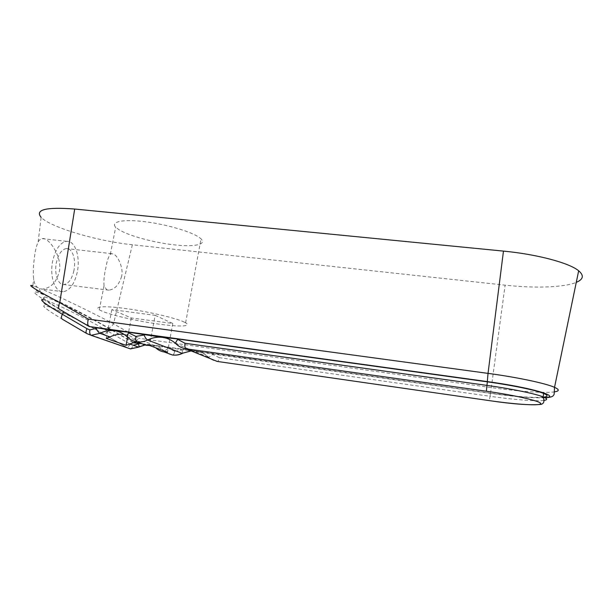 <?xml version="1.0" encoding="UTF-8"?>
<svg xmlns="http://www.w3.org/2000/svg" width="613" height="613" viewBox="0 0 613 613"><rect width="100%" height="100%" fill="white"/><g stroke="black" fill="none" stroke-linecap="round" stroke-linejoin="round"><path stroke-width="0.46" stroke-dasharray="3.06 2.3" d="M175.793 343.663L208.274 357.072C204.765 353.739 200.643 351.724 195.907 351.019L153.556 345.088C157.503 345.977 160.935 347.855 163.847 350.736L163.725 350.697C160.345 347.433 156.353 345.456 151.763 344.774L153.556 345.088M543.302 397.193C532.666 397.906 515.058 396.557 490.469 393.155L197.761 351.349C201.846 352.26 205.401 354.184 208.443 357.111L210.029 358.536M142.07 343.77L151.763 344.774L145.043 344.866M191.034 350.866L197.761 351.349M155.166 315.327L172.797 323.488L131.335 317.955L111.857 309.634L155.166 315.327L149.472 345.448M111.857 309.634L106.202 338.361M124.125 334.391C129.09 335.081 133.389 337.196 137.021 340.736C139.58 343.242 142.637 344.759 146.193 345.295M172.797 323.488L167.472 352.161M136.239 341.755C143.664 340.575 150.101 342.537 155.549 347.648L155.648 347.747M131.335 317.955L127.604 337.265M133.067 342.514L108.984 328.583C85.736 315.051 51.331 298.071 44.404 296.937C40.121 296.47 46.626 301.351 63.913 311.58L90.165 326.875M130.6 348.881C131.603 348.651 132.347 347.441 132.845 345.249L130.247 344.169M133.297 342.483L107.873 327.694C85.061 314.4 54.863 299.06 41.983 294.025C27.547 288.593 33.5 293.757 59.844 309.519M136.301 341.763L138.5 338.215L113.535 323.779C89.222 311.029 57.124 295.55 41.538 289.06L42.542 289.098C51.362 287.949 57.047 281.628 59.599 270.157C61.629 255 47.998 236.771 42.228 238.664C40.634 238.817 39.27 239.913 38.152 241.951C36.305 246.089 35.033 251.575 34.343 258.418C33.263 265.835 33.033 272.77 33.654 279.206C34.213 283.007 35.47 285.735 37.424 287.382L41.538 289.06M77.23 272.272C74.441 284.095 69.752 290.585 63.177 291.727C55.032 292.639 49.278 276.195 52.795 260.571C55.683 248.84 60.289 242.426 66.618 241.338C75.161 240.388 80.594 257.062 77.23 272.272M37.424 287.382L32.857 285.742L33.654 279.206M38.152 241.951L41.125 217.37C50.902 227.63 98.003 241.261 132.354 244.756L505.112 285.16C534.283 288.386 563.975 287.551 576.274 282.363M133.657 342.598L134.837 342.767M199.938 237.936L201.033 238.871C207.071 244.748 193.792 247.169 173.326 244.756C152.928 242.403 128.347 235.66 118.669 229.507L115.711 227.193C110.187 221.684 123.106 218.948 145.319 221.76C167.464 224.504 192.635 232.097 199.938 237.936M121.627 276.386C119.045 284.738 114.8 289.336 108.892 290.171L106.708 289.757L104.049 285.788C103.589 280.792 104.172 274.9 105.796 268.119C106.884 261.337 108.394 256.724 110.325 254.28L111.666 253.644L113.773 254.165C117.734 255.966 123.711 267.636 121.627 276.386M184.452 322.193L185.616 322.806C192.145 326.583 179.05 326.967 158.392 324.062C137.802 321.204 112.646 315.542 102.432 311.327L99.275 309.795C93.253 306.247 105.926 305.657 128.416 308.921C150.821 312.132 176.659 318.331 184.452 322.193M73.897 270.678C71.897 279.114 68.556 283.735 63.89 284.547C58.028 285.206 53.952 273.436 56.45 262.326C58.503 253.935 61.806 249.345 66.342 248.564C72.403 247.89 76.319 259.774 73.897 270.678M183.118 349.609L174.751 351.318C174.276 353.555 173.571 354.789 172.651 355.011L172.498 355.004M174.751 351.318L174.705 351.31C174.23 353.548 173.525 354.781 172.605 355.011C169.242 354.506 166.322 353.08 163.847 350.736C165.027 350.782 166.475 349.9 168.184 348.092L167.433 347.387M174.705 351.31L168.184 348.092M182.138 350.077L182.613 353.28M543.869 400.412C536.314 401.5 513.334 399.645 490.063 396.305L489.327 400.618M219.339 357.685L212.596 354.398C210.926 356.184 209.539 357.088 208.443 357.111C210.987 359.494 213.983 360.942 217.416 361.463C218.243 361.21 218.879 359.954 219.339 357.685L490.063 396.305L490.469 393.155M544.834 397.622C533.456 398.22 515.357 396.795 490.523 393.354L139.289 343.564M127.044 336.729L137.021 340.736M155.549 347.648L163.725 350.697L166.261 352.72M133.266 345.249L132.845 345.249M129.795 343.908L107.612 331.043L108.984 328.583M86.494 333.38L126.362 347.264L103.697 334.07C86.149 323.833 61.813 311.58 50.113 307.19C38.519 303.243 42.603 307.251 62.357 319.22M127.673 347.939L103.697 334.07M130.201 344.154C128.952 346.222 127.726 347.272 126.539 347.303L128.224 348.13M107.612 331.043C106.363 333.089 105.122 334.108 103.881 334.116C87.789 324.867 72.303 316.852 57.43 310.071L45.071 304.316L43.362 302.462L42.948 299.527C49.937 300.562 84.372 317.48 107.612 331.043M88.739 326.254L89.237 326.537M132.354 244.756L113.535 323.779C111.727 326.522 109.949 327.855 108.179 327.779L107.873 327.694M39.339 288.531L40.688 292.953L41.983 294.025M554.803 391.822C545.639 393.385 518.606 391.454 491.534 387.631L138.5 338.215M490.523 393.354L505.112 285.16M212.596 354.398L211.814 353.67M194.459 350.889L191.164 350.912M150.361 344.644L145.22 344.935M130.546 348.889L129.994 348.743M44.404 296.937L42.948 299.527M133.404 342.452L108.179 327.779C95.092 320.201 81.161 312.676 66.388 305.213L40.688 292.953C35.562 290.6 32.949 288.202 32.857 285.742M63.177 291.727L42.542 289.098M545.187 397.806C532.122 398.159 513.916 396.68 490.569 393.37L139.274 343.571M185.616 322.806L201.033 238.871M108.892 290.171L63.89 284.547M99.275 309.795L104.049 285.788M110.325 254.28L115.711 227.193M111.666 253.644L66.342 248.564M66.618 241.338L42.228 238.664"/><path stroke-width="0.92" d="M176.751 338.859L185.026 343.28L486.921 385.393L487.389 381.845L176.751 338.859L162.69 337.411L127.879 332.093L128.707 332.882C126.914 335.096 126.523 336.537 127.542 337.204C130.148 339.763 133.274 341.311 136.906 341.862L146.193 345.295L149.472 345.448L167.472 352.161L164.338 352.008L172.337 354.965L166.261 352.72M487.389 381.845C511.855 385.202 535.777 390.167 543.601 393.431C548.29 395.4 548.198 396.657 543.302 397.193M127.879 332.093L114.554 330.744L89.237 326.537C87.552 325.564 87.268 323.089 88.372 319.105L488.032 373.378L487.32 381.592C530.651 387.447 562.221 396.703 544.834 397.622M133.128 342.537L134.101 342.859M142.07 343.77L133.159 342.529M145.043 344.866L138.362 347.073L129.68 343.97L126.048 345.318L106.202 338.361L109.995 336.928C114.57 334.644 119.274 333.794 124.125 334.391M155.648 347.747C158.093 350.077 160.989 351.502 164.338 352.008M129.68 343.97L136.239 341.755M127.604 337.265L126.048 345.318M127.673 347.939L130.546 348.889L138.714 347.119L130.278 348.843L91.107 335.311C89.866 334.591 89.46 332.79 89.889 329.909L96.233 328.376C97.329 330.966 98.555 332.621 99.934 333.334C104.67 330.951 109.543 330.093 114.554 330.744C119.313 331.434 123.481 333.426 127.044 336.729M32.857 285.742C26.213 283.942 35.186 289.566 59.76 302.623L74.694 209.033C45.975 206.872 34.788 209.654 41.125 217.37M134.837 342.767L136.301 341.763M576.274 282.363C583.407 279.352 584.212 275.498 578.672 270.793C569.331 262.923 537.003 254.288 503.465 251.108L74.694 209.033M182.613 353.28L182.413 353.379C179.264 354.919 176.008 355.463 172.651 355.011L172.498 355.004M191.034 350.866L182.153 353.333C178.981 354.881 175.724 355.433 172.383 354.973L164.384 352.015M191.164 350.912L182.153 353.333L147.633 340.016C152.491 337.61 157.51 336.736 162.69 337.411C167.671 338.131 172.046 340.215 175.793 343.663M146.239 345.303L136.952 341.862C140.599 342.353 144.155 341.732 147.633 340.016C146.377 339.311 145.189 337.648 144.047 335.005L145.135 334.483M135.902 336.43C135.481 339.334 135.825 341.142 136.952 341.862L136.906 341.862C135.779 341.142 135.427 339.326 135.856 336.422L144.047 335.005M128.707 332.882L135.856 336.422M177.609 339.656C175.762 341.908 175.28 343.364 176.161 344.016C178.881 346.629 182.122 348.215 185.877 348.782L486.393 391.24C516.085 395.408 541.999 401.469 540.697 403.714C539.846 406.028 515.41 404.396 489.327 400.618L217.178 361.425L210.029 358.536M185.026 343.28C184.605 346.238 184.881 348.069 185.877 348.782L217.178 361.425L489.35 400.626C512.935 404.136 530.222 405.385 541.202 404.358C545.463 402.917 543.562 398.887 543.187 396.902C547.562 398.68 547.792 399.852 543.869 400.412M543.601 393.431L543.187 396.902C535.348 393.707 511.411 388.772 486.921 385.393L486.393 391.24M89.214 326.53L487.32 381.592M139.289 343.564L133.826 342.79M139.565 343.433L138.607 343.901L139.09 346.72M138.929 347.004L145.22 344.935M138.607 343.901L133.266 345.249M130.247 344.169L129.795 343.908M109.995 336.928L99.934 333.334L91.107 335.311L86.862 333.595C85.69 332.897 85.736 331.265 87.008 328.698L89.889 329.909M42.948 299.527C38.627 299.121 45.109 304.048 62.38 314.308L87.008 328.698M86.494 333.38L62.357 319.22C61.124 318.484 61.131 316.844 62.38 314.308L63.79 311.802M96.233 328.376L97.291 327.863M88.372 319.105L59.76 302.623C58.12 306.232 58.151 308.531 59.844 309.519L88.739 326.254M503.465 251.108L488.032 373.378C517.219 377.294 545.685 383.332 554.527 387.332C559.393 389.531 559.485 391.025 554.803 391.822M129.994 348.743L128.224 348.13M139.274 343.571L134.308 342.866M545.187 397.806C553.187 397.132 553.24 395.929 554.144 394.236L554.527 387.332L578.672 270.793"/></g></svg>
